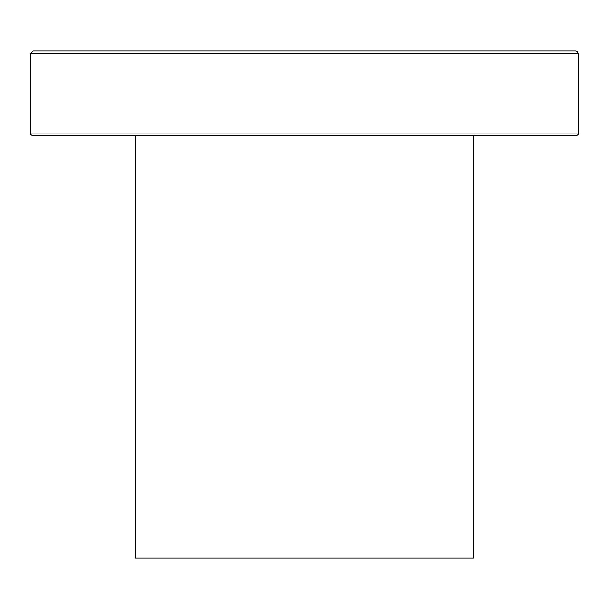 <?xml version="1.0" encoding="UTF-8"?>
<svg xmlns="http://www.w3.org/2000/svg" width="609" height="609" viewBox="0 0 609 609"><rect width="100%" height="100%" fill="white"/><g stroke="black" fill="none" stroke-linecap="round" stroke-linejoin="round"><path stroke-width="0.91" d="M578.55 133.067L30.45 133.067A2.413 2.413 0 0 0 32.863 135.48L576.137 135.48A2.413 2.413 0 0 0 578.55 133.067L578.55 55.8L578.436 53.386L575.939 50.973L33.076 50.973L30.564 53.386L30.45 55.8L30.564 53.386L578.436 53.386M509.954 135.48L530.233 135.48M30.45 133.067L30.45 55.8M576.731 51.11L577.507 51.544M530.233 50.973L575.924 50.973L530.233 50.973M369.32 135.48L375.258 135.48M113.388 135.48L119.334 135.48M239.68 135.48L199.12 135.48M135.48 135.48L135.48 558.027L473.52 558.027L473.52 135.48"/></g></svg>
